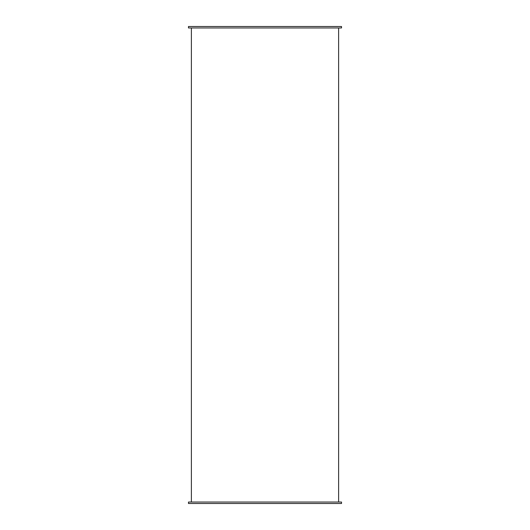 <?xml version="1.0" encoding="UTF-8"?>
<svg xmlns="http://www.w3.org/2000/svg" width="530" height="530" viewBox="0 0 530 530"><rect width="100%" height="100%" fill="white"/><g stroke="black" fill="none" stroke-linecap="round" stroke-linejoin="round"><path stroke-width="0.79" d="M341.525 502.049L188.475 502.049L188.475 503.5L341.525 503.5L341.525 502.049M341.525 27.951L188.475 27.951L188.475 26.5L341.525 26.5L341.525 27.951M338.624 502.049L338.624 27.951M191.376 502.049L191.376 27.951"/></g></svg>
